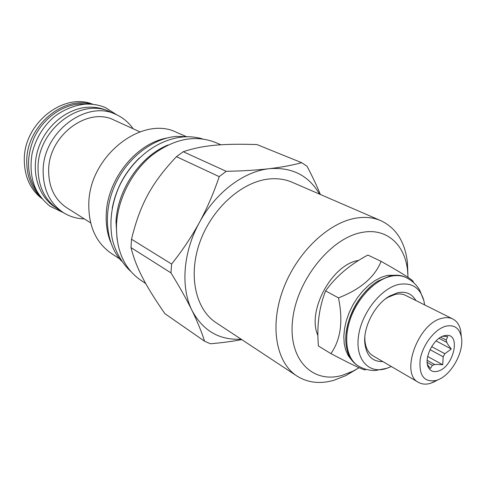 <?xml version="1.0" encoding="UTF-8"?>
<svg xmlns="http://www.w3.org/2000/svg" width="486" height="486" viewBox="0 0 486 486"><rect width="100%" height="100%" fill="white"/><g stroke="black" fill="none" stroke-linecap="round" stroke-linejoin="round"><path stroke-width="0.73" d="M424.655 304.91L423.859 300.615C420.129 287.682 411.83 282.281 398.957 284.413C381.218 288.089 361.706 312.692 358.528 335.85C355.084 359.075 368.376 373.971 385.744 368.698L391.321 366.523M415.87 300.512C411.964 293.714 405.889 291.126 397.645 292.748L389.717 295.992C375.478 303.908 363.577 325.912 364.737 342.156C366.061 355.381 372.094 361.857 382.84 361.572M358.389 366.019C346.718 359.105 343.122 338.851 350.649 318.075C358.103 297.298 375.569 279.468 391.187 276.212C396.795 275.046 401.8 275.513 406.211 277.615L405.403 277.227C400.993 275.125 395.987 274.657 390.38 275.823L377.816 281.139C359.81 292.013 345.048 319.308 345.795 340.328C346.239 352.435 350.181 360.849 357.617 365.557L358.389 366.019C363.704 369.117 369.384 370.611 375.435 370.496L387.293 368.206M372.428 285.015C357.453 297.888 348.675 314.114 346.099 333.694M397.584 275.234L387.354 275.374L381.158 277.36L374.888 280.677L368.734 285.233L362.902 290.901L357.587 297.499L352.945 304.825L349.148 312.638L346.305 320.687L344.513 328.706L343.815 336.446L344.222 343.663L345.716 350.133L348.231 355.661L351.676 360.102M413.343 282.366L413.118 281.224C410.548 278.539 399.869 271.911 381.085 261.34C374.779 277.123 360.576 289.298 338.475 297.863C343.292 321.076 340.765 339.653 330.905 353.608C349.969 363.674 361.298 369.111 364.889 369.919L366.219 369.378M381.085 261.34L367.872 255.047C349.884 264.633 335.796 276.589 325.608 290.907C319.089 307.298 316.684 325.663 318.403 345.996L330.905 353.608M325.608 290.907L338.475 297.863M358.729 260.399L358.729 260.399C332.114 264.062 306.545 311.168 317.935 335.559M408.027 277.36L407.554 270.331C404.844 244.671 386.765 227.885 362.696 232.308C331.61 237.119 297.104 279.359 292.669 319.43C287.779 359.579 312.668 384.28 342.521 375.241L353.024 371.128L345.856 375.593L333.931 380.283C320.013 384.201 307.668 382.774 296.903 376L216.161 322.728C195.664 309.479 187.936 275.653 199.807 242.338C211.556 209.004 241.129 182.22 268.138 179.097C276.874 178.07 284.875 179.127 292.147 182.262L380.915 220.693C396.005 227.928 404.826 241.657 407.371 261.887L407.894 274.128M359.099 367.72L353.024 371.128M380.915 220.693C373.588 217.534 365.399 216.659 356.36 218.074C328.39 222.375 296.575 252.714 283.071 289.522C269.432 326.319 276.23 362.69 296.903 376M356.39 369.336L345.856 375.593M319.557 194.127C308.804 175.598 292.22 167.099 269.797 168.63L268.685 168.764C243.595 171.607 215.705 192.553 199.752 221.847L199.047 223.141C183.101 252.441 180.61 287.305 191.794 310.013L192.292 311.028C203.245 330.936 219.508 340.315 241.092 339.179M191.794 310.013C186.32 298.914 179.37 286.533 170.957 272.859L131.007 247.617L131.512 239.227C140.035 204.296 151.723 182.839 176.461 156.686L183.228 151.723C202.978 145.15 222.527 143.479 256.918 144.555L301.697 162.695C292.505 165.191 281.874 167.172 269.797 168.63M268.685 168.764C256.414 170.149 242.265 170.999 226.239 171.321L219.204 176.637C213.876 192.547 207.388 207.613 199.752 221.847M183.228 151.723L226.239 171.321M320.377 194.485C316.799 185.743 312.358 176.351 307.061 166.315L301.697 162.695M176.461 156.686L219.204 176.637M199.047 223.141C191.241 237.283 182.098 250.916 171.613 264.05L131.512 239.227M170.957 272.859L171.613 264.05M131.007 247.617C136.135 267.914 145.308 285.3 164.869 313.646L204.551 341.202L210.487 343.766C221.962 342.77 232.387 341.391 241.779 339.629M192.292 311.028C197.602 322.005 201.684 332.066 204.551 341.202M220.869 144.779L215.067 142.319C194.74 134.549 173.66 138.905 151.808 155.392C131.749 171.795 117.91 198.902 116.512 224.441C115.911 249.792 123.918 268.333 140.545 280.07L145.715 283.538M168.077 144.974C140.357 156.073 117.278 189.898 116.008 221.81L117.059 239.288M139.464 157.907C125.109 171.837 116.026 188.623 112.223 208.263M188.696 136.773L176.467 136.384C152.282 138.37 126.591 158.472 114.647 185.792C102.668 213.099 105.942 243.936 121.476 261.037M110.626 242.119C107.248 233.645 105.79 224.307 106.264 214.113C107.327 179.213 136.372 143.279 166.929 138.042M185.925 136.42L176.716 132.435C142.349 114.836 89.278 155.982 88.804 203.561C88.495 226.124 95.991 242.727 111.288 253.382L119.665 258.904M90.645 222.886L66.789 207.783C54.718 199.661 48.667 187.177 48.649 170.343C48.472 135.491 87.887 106.294 114.198 120.145L139.895 131.846M116.142 114.538L110.559 112.053C81.29 96.921 37.695 129.258 38.036 167.852C38.121 186.357 44.785 200.129 58.028 209.162L63.162 212.473C49.87 203.403 43.199 189.546 43.145 170.896C42.877 132.004 86.763 99.338 116.142 114.538C123.061 117.685 128.711 122.423 133.097 128.747M63.162 212.473C69.577 216.543 76.636 218.682 84.333 218.888M56.169 207.893L55.155 207.236C38.345 196.551 30.727 172.056 38.121 149.093C45.429 126.117 66.746 108.445 87.753 107.254C94.758 106.859 101.295 108.007 107.376 110.699L108.475 111.191M87.565 104.077L80.403 103.919C61.843 104.982 42.859 118.736 33.971 138.109C25.369 159.499 26.967 178.228 38.765 194.279M40.812 197.213C31.396 188.033 26.712 175.999 26.754 161.109C26.451 126.731 62.311 95.857 91.137 104.18M92.972 104.35C63.945 91.939 23.85 123.201 24.3 159.645C24.385 176.533 30.266 189.54 41.954 198.659M437.746 379.93L430.863 383.223C426.167 384.657 422.048 384.377 418.519 382.385L372.975 355.819C368.09 352.83 365.387 347.472 364.871 339.738L364.846 336.828M385.313 298.999L387.761 297.42L395.045 294.443C399.018 293.556 402.554 293.878 405.652 295.409L452.812 318.986C456.925 321.143 459.562 325.085 460.734 330.814L461.281 336.427M418.519 382.385C399.723 373.837 418.252 322.85 442.193 318.239C446.203 317.224 449.738 317.473 452.812 318.986M445.844 326.197C454.088 324.478 459.24 327.928 461.293 336.561C464.604 350.959 451.725 374.761 437.862 379.87L436.288 380.429C424.193 382.658 418.817 375.721 420.177 359.616C422.565 344.866 434.83 328.992 445.844 326.197M444.161 335.747C433.415 338.062 423.148 359.13 428.549 367.732C430.578 371.207 433.7 372.361 437.916 371.189C453.529 367.325 461.457 333.335 446.039 335.401L444.161 335.747M427.443 364.549L430.408 368.467L432.412 365.302L434.8 364.591C436.434 364.306 439.083 364.366 442.728 364.773L443.177 356.785L444.836 353.735L451.306 349.003C448.979 346.16 447.491 343.973 446.841 342.436L446.148 340.036L447.734 336.591L442.74 336.227M427.17 362.38L432.412 365.302M427.164 360.345L434.8 364.591M440.753 337.205L446.148 340.036M439.04 338.329L446.841 342.436M431.647 346.627L444.836 353.735M430.019 349.641L443.177 356.785M442.728 364.773L427.674 356.475M451.306 349.003L436.057 340.911M406.211 277.615C411.958 280.501 416.447 284.662 419.679 290.087L423.859 300.615M407.554 270.331L407.371 261.887M364.871 339.738L364.737 342.156M387.761 297.42L389.717 295.992M461.293 336.561L460.734 330.814M437.862 379.87L432.753 382.543M427.984 366.487L428.549 367.732M444.684 335.613L446.039 335.401M130.752 271.376C120.164 261.796 113.42 246.681 111.865 236.779C109.484 220.948 111.628 204.855 118.305 188.495C130.442 160.775 155.72 139.658 182.663 136.979C189.564 136.39 196.15 137.022 202.431 138.881M63.794 212.874L49.785 206.088C44.348 201.538 40.01 196.465 36.772 190.864C31.359 180.403 29.786 168.059 32.052 153.813C35.259 139.907 42.045 128.091 52.391 118.371C58.952 112.333 72.074 105.383 85.117 104.162C92.364 103.773 99.174 104.946 105.547 107.673L116.822 114.848"/></g></svg>
